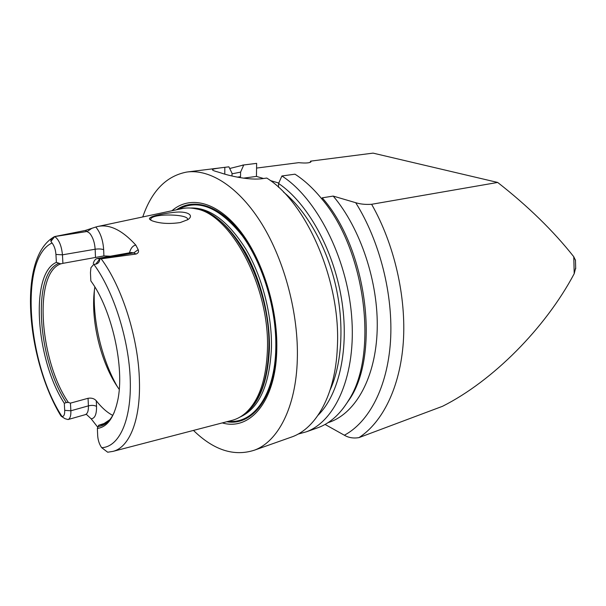 <?xml version="1.0" encoding="UTF-8"?>
<svg xmlns="http://www.w3.org/2000/svg" width="606" height="606" viewBox="0 0 606 606"><rect width="100%" height="100%" fill="white"/><g stroke="black" fill="none" stroke-linecap="round" stroke-linejoin="round"><path stroke-width="0.91" d="M310.12 162.438L310.598 161.143L311.007 161.741C309.848 163.037 305.735 163.347 298.682 162.666L256.565 168.074M575.488 260.406L573.768 256.724C553.399 230.947 528.031 206.184 497.677 182.444L373.054 153.121L310.598 161.143M325.066 424.442L344.375 435.222C348.594 437.737 353.457 438.539 358.964 437.615L442.509 406.3C492.86 381.007 545.43 327.967 574.208 273.685L575.685 267.761M497.677 182.444L371.622 204.29C365.653 204.684 360.35 204.161 355.699 202.699L333.194 196.079L322.218 197.836L321.718 198.806C365.736 250.073 378.629 354.775 348.601 400.301C340.307 413.989 330.285 423.056 318.536 427.503L316.408 428.253M242.574 165.097L256.633 163.37L256.452 176.399L263.519 178.505M278.76 183.05L270.291 180.527M278.495 187.262L278.578 183.466L281.896 175.982L294.978 174.18C304.303 180.156 313.211 188.368 321.718 198.806M333.194 196.079C360.502 228.182 378.576 282.381 377.197 329.732C375.826 377.144 356.131 412.292 330.406 421.844L328.293 422.594M322.218 197.836C366.653 247.846 380.212 352.874 350.086 398.445L343.238 408.277M187.731 171.922L228.879 166.824L232.015 173.225L232 176.005M237.385 177.141L240.537 176.717L240.582 172.119L243.748 164.976L256.633 163.37M237.347 177.134L240.537 176.717M232.007 173.839L240.582 172.119M229.697 168.498L243.748 164.976M142.751 216.948C151.705 190.89 166.385 175.922 186.807 172.043C210.191 168.786 239.302 187.269 262.087 224.311C284.797 261.353 298.705 314.552 297.311 359.472C296.023 407.467 277.912 441.683 254.323 450.205L292.243 436.797C316.499 428.033 335.391 394.415 337.315 347.829C341.299 282.426 307.007 202.821 266.776 178.058L262.625 178.626C250.089 180.505 229.886 176.051 221.008 172.952L217.607 171.907C213.554 170.831 211.88 170.006 212.592 169.438C213.751 168.824 217.819 168.12 224.811 167.332L228.879 166.824M243.483 178.149L256.452 176.399M281.896 175.982C316.234 197.844 346.799 256.929 351.594 315.597C356.525 374.319 335.815 421.125 306.325 431.813L298.023 434.116M292.243 436.797L290.145 437.54M254.323 450.205C233.977 456.735 213.691 450.144 193.465 430.419M278.578 183.466C307.227 202.783 333.239 248.892 341.451 298.44C349.677 348.011 339.277 394.301 318.082 415.216M283.479 192.057C306.022 210.35 326.126 245.278 335.368 284.259C344.534 323.256 342.155 363.411 330.194 389.772M180.217 222.569C169.119 224.167 159.711 223.553 151.985 220.751L149.53 219.122C148.243 216.592 160.931 213.85 173.611 212.395C186.777 210.668 194.912 215.069 187.822 219.667L180.217 222.569M187.375 219.91C190.898 214.07 152.803 213.062 150.758 218.948L150.886 220.236M117.155 386.34C101.853 359.411 92.847 321.597 94.369 290.638M62.91 263.345L60.782 263.845L56.381 262.353L55.941 254.452C55.54 249.581 54.237 245.763 52.04 242.983L50.912 241.393C50.654 239.461 51.904 237.847 54.661 236.56L54.707 236.582C58.949 239.567 61.532 245.65 62.448 254.823L62.91 263.345L103.906 255.929L103.664 249.71C103.005 240.044 100.376 232.484 95.786 227.023L85.287 230.462L89.582 233.128C92.809 237.022 94.665 242.385 95.15 249.233L95.498 257.573M119.223 389.363C100.619 363.736 89.786 318.286 94.854 287.009M109.837 419.685L102.52 424.541L98.634 425.268L97.369 428.427L97.695 435.828C98.028 440.388 99.361 444.334 101.687 447.682L107.686 452.22L113.019 451.372L231.848 420.42M106.027 422.882L98.634 425.268M53.116 237.438C17.104 259.679 27.27 360.661 60.911 415.913L61.994 416.504C63.91 416.587 64.819 414.534 64.706 410.36L64.304 403.27L66.319 402.543L68.364 402.429L70.447 403.134L70.864 410.785L88.408 405.861C91.801 405.073 94.513 405.262 96.536 406.414L96.286 400.786C101.626 407.626 107.111 412.489 112.739 415.375M96.286 400.786C94.294 398.559 91.551 397.725 88.052 398.286L88.408 405.861C88.544 410.8 87.559 413.701 85.446 414.565L85.332 414.602M70.447 403.134L88.052 398.286M68.364 402.429C39.519 360.464 33.224 273.359 60.782 263.845M110.353 256.217L103.906 255.929M66.319 402.543C37.852 360.055 31.573 273.988 58.6 263.436M64.304 403.27C35.868 359.956 29.512 273.859 56.381 262.353M93.248 263.512C94.074 260.625 95.392 258.974 97.195 258.557L99.801 259.004C99.649 261.807 98.301 263.534 95.74 264.186L93.801 264.284L90.915 267.723L90.461 272.602L90.832 280.896C111.936 309.318 125.033 368.213 117.632 400.831C113.814 417.973 107.057 427.169 97.369 428.427M95.74 264.186L99.755 258.982L133.714 252.914L136.13 254.035L99.801 259.004M64.706 410.36L70.864 410.785C71.038 415.777 70.091 418.701 68.039 419.557L64.956 418.67L61.373 416.314M54.661 236.56L85.287 230.462M114.17 412.572L112.284 416.17C108.36 422.571 103.596 426.026 97.99 426.526M136.13 254.035C138.335 253.119 139.024 251.664 138.191 249.657L135.797 245.059C132.843 245.642 130.722 248.233 129.457 252.816M95.786 227.023L97.233 226.614C109.125 223.758 121.98 229.909 135.797 245.059M86.544 414.504L91.15 418.791C94.869 418.481 96.665 414.36 96.536 406.414M97.763 427.222L91.15 418.791M98.748 226.296L181.035 208.82C185.777 207.669 190.776 207.684 196.018 208.865C230.825 214.07 269.859 287.108 267.443 349.314C266.314 379.561 259.027 400.793 245.574 413.019C241.483 416.595 237.082 419.011 232.363 420.284M176.467 209.797C194.162 197.473 219.872 205.282 241.393 233.658C262.875 261.974 277.245 308.818 276.291 348.397C275.495 396.847 252.611 426.238 226.773 421.738M171.922 210.759C189.413 195.435 216.213 201.094 239.181 229.689C262.11 258.194 277.821 307.598 276.79 349.215C275.95 401.331 250.073 431.071 222.281 422.912M573.768 256.724L574.208 273.685M371.622 204.29C394.294 244.029 406.414 296.917 403.308 342.185C400.089 387.476 382.522 422.359 358.964 437.615M355.699 202.699C379.871 241.203 393.461 295.304 390.484 341.39C387.431 387.507 368.849 422.162 344.375 435.222M224.788 174.134L224.811 167.332M55.941 254.452L62.448 254.823L95.15 249.233C98.687 248.74 101.52 248.899 103.664 249.71M50.912 241.393L54.707 236.582L87.378 231.431L91.657 228.447M97.316 258.535L131.252 252.497L133.714 252.914L138.191 249.657M93.801 264.284C113.564 290.941 129.093 339.769 130.267 380.22C131.502 420.761 118.95 447.031 101.687 447.682M101.247 258.906C122.124 286.752 138.554 338.678 139.418 380.924C140.653 420.291 129.267 447.425 113.019 451.372M61.994 416.504C27.278 363.464 18.96 258.292 52.04 242.983M194.488 208.547L197.814 209.146C232.477 214.35 271.276 286.865 268.837 348.639C267.708 378.689 260.444 399.801 247.043 411.966L243.385 414.807M193.405 208.358C212.032 210.449 229.538 225.409 245.93 253.232C261.012 280.434 270.026 316.976 269.412 348.435C267.905 382.583 258.936 404.922 242.506 415.451M190.413 208.032C209.479 207.26 227.924 220.887 245.756 248.93C262.118 276.412 272.132 314.893 271.45 347.874C269.541 385.431 259.05 408.505 239.976 417.079M178.346 209.396C198.071 198.526 219.334 207.244 242.142 235.56C262.951 263.792 276.722 309.484 275.806 348.147C275.033 394.923 253.513 424.094 228.636 421.253M575.458 259.868L575.692 268.837M327.914 422.723L330.406 421.844M350.086 398.445L348.601 400.301M212.585 170.044L212.585 169.438M306.325 431.813L318.536 427.503M150.864 220.205L149.53 219.122M150.78 220.069L150.758 218.948M102.694 256.133L103.505 255.99M68.039 419.557L85.885 414.481M194.458 208.54L196.018 208.865M243.301 414.868L245.574 413.019"/></g></svg>
